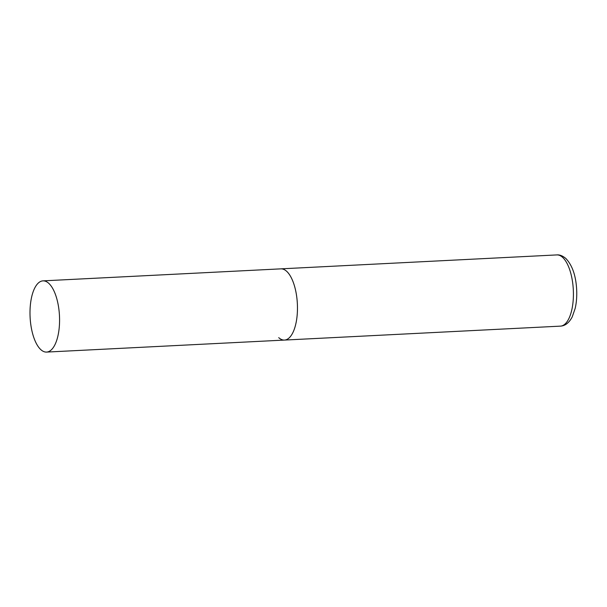 <?xml version="1.0" encoding="UTF-8"?>
<svg xmlns="http://www.w3.org/2000/svg" width="607" height="607" viewBox="0 0 607 607"><rect width="100%" height="100%" fill="white"/><g stroke="black" fill="none" stroke-linecap="round" stroke-linejoin="round"><path stroke-width="0.91" d="M42.991 280.866A35.654 14.705 -92.9 0 0 30.532 303.53A35.654 14.705 -92.9 0 0 46.587 352.083A35.654 14.705 -92.9 0 0 59.038 329.411A35.654 14.705 -92.9 0 0 42.991 280.866L556.831 254.917A35.654 14.705 87.1 0 1 562.59 257.345A35.654 14.705 87.1 0 1 573.38 296.747A35.654 14.705 87.1 0 1 560.428 326.134L284.478 340.072A35.654 14.705 -92.9 0 0 296.929 317.4A35.654 14.705 -92.9 0 0 280.882 268.855A35.654 14.705 87.1 0 1 286.633 271.276A35.654 14.705 87.1 0 1 297.43 310.678A35.654 14.705 87.1 0 1 284.478 340.072A35.654 14.705 87.1 0 1 278.719 337.644M556.831 254.917C559.593 254.621 562.583 255.79 565.792 258.43C572.242 265.168 575.861 275.479 576.65 289.372C577.007 296.216 576.506 302.574 575.163 308.447L572.242 316.846C569.146 322.772 565.216 325.868 560.428 326.134M284.478 340.072L46.587 352.083"/></g></svg>
